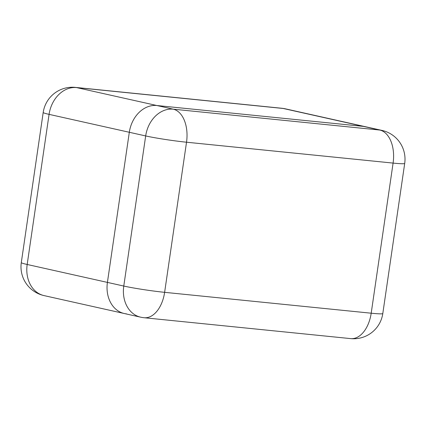 <?xml version="1.0" encoding="UTF-8"?>
<svg xmlns="http://www.w3.org/2000/svg" width="426" height="426" viewBox="0 0 426 426"><rect width="100%" height="100%" fill="white"/><g stroke="black" fill="none" stroke-linecap="round" stroke-linejoin="round"><path stroke-width="0.64" d="M381.957 130.404A29.474 23.345 102.6 0 0 379.784 130.047A29.474 17.913 -84.2 0 1 393.097 163.089L186.524 142.215L164.622 292.332L371.195 313.206L393.097 163.089A29.474 1.699 8.3 0 0 404.7 163.424A29.474 29.474 0 0 0 381.957 130.404L285.361 108.827A29.474 23.345 -77.4 0 0 283.183 108.476A29.474 17.913 -84.2 0 0 281.9 108.268L75.327 87.389A29.474 17.913 -84.2 0 1 76.611 87.596L173.212 109.173L379.784 130.047L283.183 108.476L76.611 87.596A29.474 23.345 -77.4 0 0 49.075 114.36A29.474 1.699 -171.7 0 1 43.202 112.459L21.3 262.576A29.474 1.699 -171.7 0 0 27.179 264.477L123.774 286.054L145.676 135.937L49.075 114.36L27.179 264.477A29.474 23.345 102.6 0 0 44.043 295.596L124.275 313.52A29.474 23.345 -77.4 0 1 107.416 282.401L129.312 132.284A29.474 23.345 -77.4 0 1 156.848 105.52L363.421 126.394A29.474 23.345 -77.4 0 1 365.599 126.746A29.474 23.345 102.6 0 0 363.421 126.394L156.848 105.52A29.474 23.345 102.6 0 0 129.312 132.284L107.416 282.401A29.474 23.345 102.6 0 0 124.275 313.52A29.474 23.345 102.6 0 0 126.453 313.871M382.798 313.541A29.474 1.699 -171.7 0 1 371.195 313.206A29.474 17.913 -84.2 0 1 350.673 338.611A29.474 29.474 0 0 0 382.798 313.541L404.7 163.424M140.639 317.173A29.474 29.474 0 0 0 144.1 317.732A29.474 17.913 -84.2 0 0 164.622 292.332A29.474 1.699 8.3 0 1 123.774 286.054A29.474 23.345 102.6 0 0 140.639 317.173L124.275 313.52M173.212 109.173A29.474 23.345 102.6 0 0 145.676 135.937A29.474 1.699 -171.7 0 0 186.524 142.215A29.474 17.913 -84.2 0 0 173.212 109.173M285.361 108.827A29.474 29.474 0 0 0 281.9 108.268M75.327 87.389A29.474 29.474 0 0 0 43.202 112.459M21.3 262.576A29.474 29.474 0 0 0 44.043 295.596M144.1 317.732L350.673 338.611"/></g></svg>
